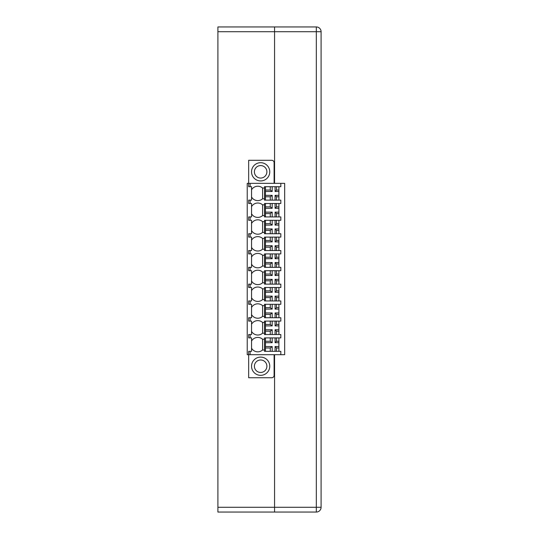 <?xml version="1.0" encoding="UTF-8"?>
<svg xmlns="http://www.w3.org/2000/svg" width="539" height="539" viewBox="0 0 539 539"><rect width="100%" height="100%" fill="white"/><g stroke="black" fill="none" stroke-linecap="round" stroke-linejoin="round"><path stroke-width="0.81" d="M262.587 188.05L262.587 198.783L264.508 198.783L264.508 188.05L262.587 188.05A7.202 7.202 0 0 0 251.545 189.829L251.545 186.696L250.109 186.696L250.109 183.341L280.826 183.341L280.826 186.696L278.906 186.696L278.906 190.058L276.507 190.058L275.065 191.5L275.065 186.696L278.906 186.696M262.587 204.854L262.587 215.587L264.508 215.587L264.508 204.854L262.587 204.854A7.202 7.202 0 0 0 251.545 206.626L251.545 203.499L250.109 203.499L250.109 200.137L251.545 200.137L251.545 197.011A7.202 7.202 0 0 0 262.587 198.783M262.587 221.65L262.587 232.383L264.508 232.383L264.508 221.65L262.587 221.65A7.202 7.202 0 0 0 251.545 223.429L251.545 220.296L250.109 220.296L250.109 216.941L251.545 216.941L251.545 213.808A7.202 7.202 0 0 0 262.587 215.587M262.587 238.454L262.587 249.186L264.508 249.186L264.508 238.454L262.587 238.454A7.202 7.202 0 0 0 251.545 240.226L251.545 237.099L250.109 237.099L250.109 233.737L251.545 233.737L251.545 230.611A7.202 7.202 0 0 0 262.587 232.383M265.464 257.258L265.464 258.7L272.188 258.7L270.268 257.258L265.464 257.258L265.464 253.903L278.906 253.903L278.906 257.258L276.507 257.258L275.065 258.7L275.065 253.903M270.268 257.258L270.268 253.903M265.464 262.54L265.464 263.982L270.268 263.982L272.188 262.54L265.464 262.54L265.464 258.7M272.188 258.7L272.188 253.903M276.507 257.258L276.507 253.903M265.464 240.461L265.464 241.896L272.188 241.896L270.268 240.461L265.464 240.461L265.464 237.099L278.906 237.099L278.906 240.461L276.507 240.461L275.065 241.896L275.065 237.099M270.268 240.461L270.268 237.099M264.508 249.186L264.508 250.541L265.464 250.541L265.464 247.179L270.268 247.179L272.188 245.737L272.188 250.541L275.065 250.541L275.065 245.737L276.507 247.179L278.906 247.179L278.906 240.461M265.464 250.541L270.268 250.541L270.268 247.179M270.268 250.541L272.188 250.541M265.464 241.896L265.464 247.179M265.464 245.737L272.188 245.737M272.188 241.896L272.188 237.099M275.065 250.541L276.507 250.541L276.507 247.179M276.507 240.461L276.507 237.099M265.464 223.658L265.464 225.1L272.188 225.1L270.268 223.658L265.464 223.658L265.464 220.296L278.906 220.296L278.906 223.658L276.507 223.658L275.065 225.1L275.065 220.296M270.268 223.658L270.268 220.296M264.508 232.383L264.508 233.737L265.464 233.737L265.464 230.382L270.268 230.382L272.188 228.94L272.188 233.737L275.065 233.737L275.065 228.94L276.507 230.382L278.906 230.382L278.906 223.658M265.464 233.737L270.268 233.737L270.268 230.382M270.268 233.737L272.188 233.737M265.464 225.1L265.464 230.382M265.464 228.94L272.188 228.94M272.188 225.1L272.188 220.296M275.065 233.737L276.507 233.737L276.507 230.382M276.507 223.658L276.507 220.296M265.464 206.861L265.464 208.297L272.188 208.297L270.268 206.861L265.464 206.861L265.464 203.499L278.906 203.499L278.906 206.861L276.507 206.861L275.065 208.297L275.065 203.499M270.268 206.861L270.268 203.499M264.508 215.587L264.508 216.941L265.464 216.941L265.464 213.579L270.268 213.579L272.188 212.137L272.188 216.941L275.065 216.941L275.065 212.137L276.507 213.579L278.906 213.579L278.906 206.861M265.464 216.941L270.268 216.941L270.268 213.579M270.268 216.941L272.188 216.941M265.464 208.297L265.464 213.579M265.464 212.137L272.188 212.137M272.188 208.297L272.188 203.499M275.065 216.941L276.507 216.941L276.507 213.579M276.507 206.861L276.507 203.499M265.464 190.058L265.464 191.5L272.188 191.5L270.268 190.058L265.464 190.058L265.464 186.696L275.065 186.696M270.268 190.058L270.268 186.696M264.508 198.783L264.508 200.137L265.464 200.137L265.464 196.775L270.268 196.775L272.188 195.34L272.188 200.137L275.065 200.137L275.065 195.34L276.507 196.775L278.906 196.775L278.906 190.058M265.464 200.137L270.268 200.137L270.268 196.775M270.268 200.137L272.188 200.137M265.464 191.5L265.464 196.775M265.464 195.34L272.188 195.34M272.188 191.5L272.188 186.696M275.065 200.137L276.507 200.137L276.507 196.775M276.507 190.058L276.507 186.696M264.508 188.05L264.508 186.696L265.464 186.696M264.508 204.854L264.508 203.499L265.464 203.499M264.508 221.65L264.508 220.296L265.464 220.296M264.508 238.454L264.508 237.099L265.464 237.099M264.508 255.25L262.587 255.25L262.587 265.99L264.508 265.99L264.508 253.903L265.464 253.903M264.508 265.99L264.508 267.337L265.464 267.337L265.464 263.982M265.464 267.337L270.268 267.337L270.268 263.982M270.268 267.337L272.188 267.337L272.188 262.54M272.188 267.337L275.065 267.337L275.065 262.54L276.507 263.982L278.906 263.982L278.906 257.258M275.065 267.337L276.507 267.337L276.507 263.982M260.647 165.574A6.239 6.239 0 0 0 255.243 174.939A6.239 6.239 0 0 0 266.05 174.939A6.239 6.239 0 0 0 260.647 165.574M260.647 162.697A9.123 9.123 0 0 0 252.751 176.381A9.123 9.123 0 0 0 268.543 176.381A9.123 9.123 0 0 0 260.647 162.697M276.507 267.337L278.906 267.337L278.906 263.982M275.065 262.54L278.906 262.54M275.065 258.7L278.906 258.7M276.507 250.541L278.906 250.541L278.906 247.179M275.065 245.737L278.906 245.737M275.065 241.896L278.906 241.896M276.507 233.737L278.906 233.737L278.906 230.382M275.065 228.94L278.906 228.94M275.065 225.1L278.906 225.1M276.507 216.941L278.906 216.941L278.906 213.579M275.065 212.137L278.906 212.137M275.065 208.297L278.906 208.297M276.507 200.137L278.906 200.137L278.906 196.775M275.065 195.34L278.906 195.34M275.065 191.5L278.906 191.5M278.906 200.137L280.826 200.137L280.826 203.499L278.906 203.499M278.906 216.941L280.826 216.941L280.826 220.296L278.906 220.296M278.906 233.737L280.826 233.737L280.826 237.099L278.906 237.099M262.587 255.25A7.202 7.202 0 0 0 251.545 257.029L251.545 253.903L250.109 253.903L250.109 250.541L251.545 250.541L251.545 247.414A7.202 7.202 0 0 0 262.587 249.186M278.906 250.541L280.826 250.541L280.826 253.903L278.906 253.903M251.545 257.029L251.545 264.211A7.202 7.202 0 0 0 262.587 265.99M274.108 183.341L274.108 162.697A2.399 2.399 0 0 0 271.71 160.299L248.668 160.299L248.668 183.341L247.226 183.341L247.226 354.702L248.668 354.702L248.668 351.34L251.545 351.34L251.545 348.214A7.202 7.202 0 0 0 262.587 349.986L264.508 349.986L264.508 351.34L280.826 351.34L280.826 354.702L284.666 354.702L284.666 183.341L280.826 183.341M278.906 267.337L280.826 267.337L280.826 270.699L278.906 270.699L278.906 274.061L276.507 274.061L276.507 270.699L278.906 270.699M250.109 183.341L248.668 183.341L248.668 186.696L250.109 186.696M251.545 189.829L251.545 197.011M250.109 203.499L248.668 203.499L248.668 200.137L250.109 200.137M251.545 206.626L251.545 213.808M250.109 220.296L248.668 220.296L248.668 216.941L250.109 216.941M251.545 223.429L251.545 230.611M250.109 237.099L248.668 237.099L248.668 233.737L250.109 233.737M251.545 240.226L251.545 247.414M250.109 253.903L248.668 253.903L248.668 250.541L250.109 250.541M265.464 274.061L265.464 275.503L272.188 275.503L270.268 274.061L265.464 274.061L265.464 270.699L264.508 270.699L264.508 272.054L262.587 272.054A7.202 7.202 0 0 0 251.545 273.825L251.545 270.699L248.668 270.699L248.668 267.337L251.545 267.337L251.545 264.211M250.109 270.699L250.109 267.337M265.464 341.261L265.464 342.703L272.188 342.703L270.268 341.261L265.464 341.261L265.464 337.899L264.508 337.899L264.508 339.253L262.587 339.253A7.202 7.202 0 0 0 251.545 341.032L251.545 348.214M251.545 341.032L251.545 337.899L248.668 337.899L248.668 334.544L251.545 334.544L251.545 331.411A7.202 7.202 0 0 0 262.587 333.19L264.508 333.19L264.508 334.544L280.826 334.544L280.826 337.899L278.906 337.899L278.906 341.261L276.507 341.261L276.507 337.899L278.906 337.899M265.464 324.465L265.464 325.9L272.188 325.9L270.268 324.465L265.464 324.465L265.464 321.103L264.508 321.103L264.508 322.457L262.587 322.457A7.202 7.202 0 0 0 251.545 324.229L251.545 331.411M251.545 324.229L251.545 321.103L248.668 321.103L248.668 317.74L251.545 317.74L251.545 314.614A7.202 7.202 0 0 0 262.587 316.386L264.508 316.386L264.508 317.74L280.826 317.74L280.826 321.103L278.906 321.103L278.906 324.465L276.507 324.465L276.507 321.103L278.906 321.103M265.464 307.661L265.464 309.103L272.188 309.103L270.268 307.661L265.464 307.661L265.464 304.299L264.508 304.299L264.508 305.653L262.587 305.653A7.202 7.202 0 0 0 251.545 307.432L251.545 314.614M251.545 307.432L251.545 304.299L248.668 304.299L248.668 300.944L251.545 300.944L251.545 297.811A7.202 7.202 0 0 0 262.587 299.59L264.508 299.59L264.508 300.944L280.826 300.944L280.826 304.299L278.906 304.299L278.906 307.661L276.507 307.661L276.507 304.299L278.906 304.299M265.464 290.858L265.464 292.3L272.188 292.3L270.268 290.858L265.464 290.858L265.464 287.503L264.508 287.503L264.508 288.857L262.587 288.857A7.202 7.202 0 0 0 251.545 290.629L251.545 297.811M251.545 290.629L251.545 287.503L248.668 287.503L248.668 284.141L251.545 284.141L251.545 281.014A7.202 7.202 0 0 0 262.587 282.786L264.508 282.786L264.508 284.141L280.826 284.141L280.826 287.503L278.906 287.503L278.906 290.858L276.507 290.858L276.507 287.503L278.906 287.503M251.545 273.825L251.545 281.014M280.826 354.702L248.668 354.702L248.668 377.745L271.71 377.745A2.399 2.399 0 0 0 274.108 375.339L274.108 354.702M270.268 341.261L270.268 337.899L276.507 337.899M265.464 337.899L270.268 337.899M272.188 342.703L272.188 337.899M276.507 341.261L275.065 342.703L275.065 337.899M270.268 324.465L270.268 321.103L276.507 321.103M265.464 321.103L270.268 321.103M272.188 325.9L272.188 321.103M276.507 324.465L275.065 325.9L275.065 321.103M270.268 307.661L270.268 304.299L276.507 304.299M265.464 304.299L270.268 304.299M272.188 309.103L272.188 304.299M276.507 307.661L275.065 309.103L275.065 304.299M270.268 290.858L270.268 287.503L276.507 287.503M265.464 287.503L270.268 287.503M272.188 292.3L272.188 287.503M276.507 290.858L275.065 292.3L275.065 287.503M270.268 274.061L270.268 270.699L276.507 270.699M265.464 270.699L270.268 270.699M272.188 275.503L272.188 270.699M276.507 274.061L275.065 275.503L275.065 270.699M250.109 337.899L250.109 334.544M250.109 354.702L250.109 351.34M262.587 339.253L262.587 349.986M250.109 321.103L250.109 317.74M262.587 322.457L262.587 333.19M250.109 304.299L250.109 300.944M262.587 305.653L262.587 316.386M250.109 287.503L250.109 284.141M262.587 288.857L262.587 299.59M262.587 272.054L262.587 282.786M260.647 375.339A9.123 9.123 0 0 1 252.751 361.662A9.123 9.123 0 0 1 268.543 361.662A9.123 9.123 0 0 1 260.647 375.339M260.647 372.462A6.239 6.239 0 0 1 255.243 363.104A6.239 6.239 0 0 1 266.05 363.104A6.239 6.239 0 0 1 260.647 372.462M278.906 284.141L278.906 274.061M264.508 282.786L264.508 272.054M265.464 284.141L265.464 280.779L270.268 280.779L272.188 279.343L272.188 284.141M265.464 275.503L265.464 280.779M270.268 284.141L270.268 280.779M275.065 284.141L275.065 279.343L278.906 279.343M275.065 275.503L278.906 275.503M265.464 279.343L272.188 279.343M275.065 279.343L276.507 280.779L278.906 280.779M276.507 284.141L276.507 280.779M278.906 300.944L278.906 290.858M264.508 299.59L264.508 288.857M265.464 300.944L265.464 297.582L270.268 297.582L272.188 296.14L272.188 300.944M265.464 292.3L265.464 297.582M270.268 300.944L270.268 297.582M275.065 300.944L275.065 296.14L278.906 296.14M275.065 292.3L278.906 292.3M265.464 296.14L272.188 296.14M275.065 296.14L276.507 297.582L278.906 297.582M276.507 300.944L276.507 297.582M278.906 317.74L278.906 307.661M264.508 316.386L264.508 305.653M265.464 317.74L265.464 314.378L270.268 314.378L272.188 312.943L272.188 317.74M265.464 309.103L265.464 314.378M270.268 317.74L270.268 314.378M275.065 317.74L275.065 312.943L278.906 312.943M275.065 309.103L278.906 309.103M265.464 312.943L272.188 312.943M275.065 312.943L276.507 314.378L278.906 314.378M276.507 317.74L276.507 314.378M278.906 334.544L278.906 324.465M264.508 333.19L264.508 322.457M265.464 334.544L265.464 331.182L270.268 331.182L272.188 329.74L272.188 334.544M265.464 325.9L265.464 331.182M270.268 334.544L270.268 331.182M275.065 334.544L275.065 329.74L278.906 329.74M275.065 325.9L278.906 325.9M265.464 329.74L272.188 329.74M275.065 329.74L276.507 331.182L278.906 331.182M276.507 334.544L276.507 331.182M278.906 351.34L278.906 341.261M264.508 349.986L264.508 339.253M265.464 351.34L265.464 347.985L270.268 347.985L272.188 346.543L272.188 351.34M265.464 342.703L265.464 347.985M270.268 351.34L270.268 347.985M275.065 351.34L275.065 346.543L278.906 346.543M275.065 342.703L278.906 342.703M265.464 346.543L272.188 346.543M275.065 346.543L276.507 347.985L278.906 347.985M276.507 351.34L276.507 347.985M274.567 183.341L274.567 26.95L217.897 26.95L217.897 512.05L274.567 512.05L274.567 507.273L321.096 507.273A4.777 4.777 0 0 1 316.319 512.05L316.319 26.95A4.777 4.777 0 0 1 321.096 31.727L321.096 507.273A4.777 4.777 0 0 1 316.319 512.05L274.567 512.05L274.567 354.702M274.567 26.95L274.567 31.727L321.096 31.727A4.777 4.777 0 0 0 316.319 26.95L217.897 26.95M274.567 507.273L217.897 507.273M217.897 31.727L274.567 31.727"/></g></svg>

